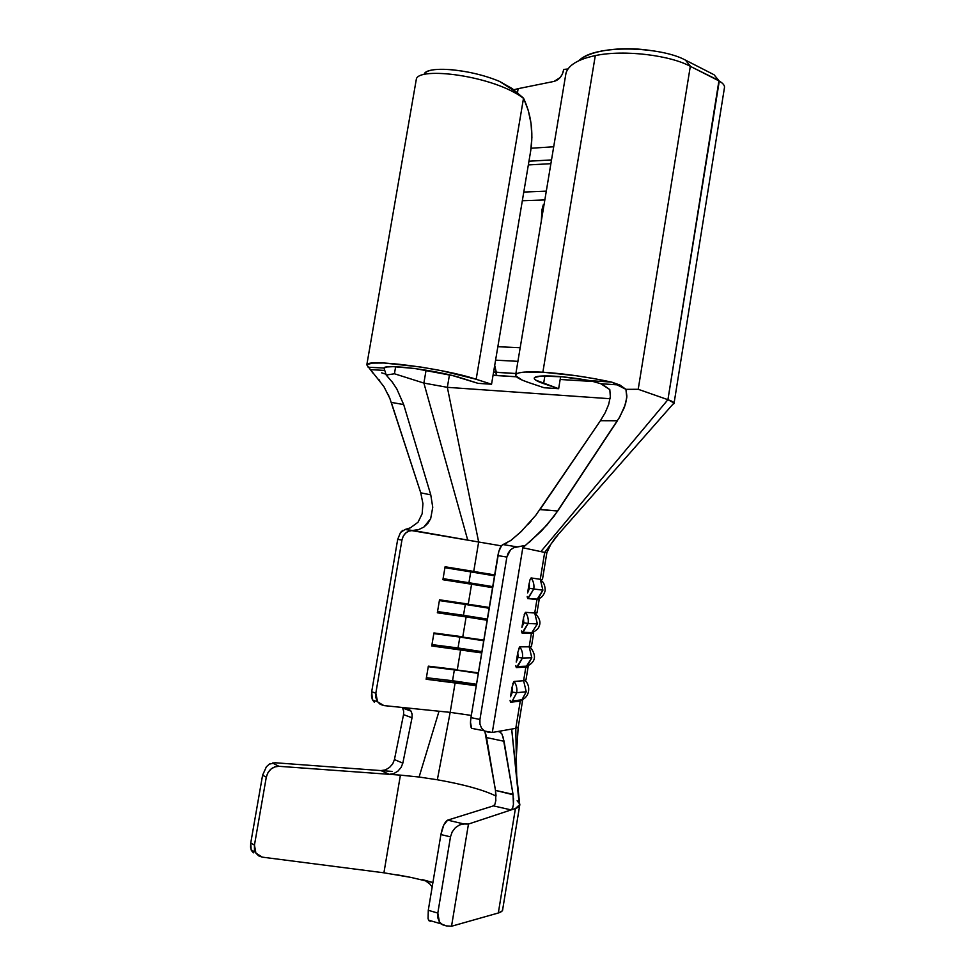 <?xml version="1.0" encoding="UTF-8"?>
<svg xmlns="http://www.w3.org/2000/svg" width="975" height="975" viewBox="0 0 975 975"><rect width="100%" height="100%" fill="white"/><g stroke="black" fill="none" stroke-linecap="round" stroke-linejoin="round"><path stroke-width="1.46" d="M510.108 700.635L510.559 702.244L512.326 700.94L516.726 692.701L512.387 692.152L510.498 696.772L512.387 692.152L512.082 687.131L510.498 696.759L512.082 687.131L512.387 692.152L516.726 692.701L512.302 700.952L510.644 702.244L520.272 701.11L521.905 699.843L526.232 691.763L516.726 692.701L526.232 691.763L522.039 699.721L520.272 701.11L515.787 728.349L518.261 726.923L522.673 699.989L520.272 701.11L515.787 728.349L492.302 732.469L522.807 547.755L540.857 551.606L667.924 399.689L718.916 80.876L690.312 66.324L638.211 389.293L667.924 399.689C672.141 401.139 674.176 402.419 674.042 403.528L672.726 404.406L673.993 402.967L667.924 399.689L638.211 389.293L690.312 66.324M515.824 665.913L516.287 667.57L517.713 666.547L522.429 658.027L518.103 657.43L516.214 662.049L518.103 657.43L517.798 652.433L516.214 662.025L517.798 652.433L518.103 657.43L522.429 658.027L516.348 667.582L525.842 667.144L531.802 657.796L522.429 658.027L531.802 657.796L527.292 666.047L525.842 667.144L523.612 680.721L525.988 679.843L528.182 666.425L525.842 667.144L523.612 680.721L514.069 681.44L512.813 683.707M521.528 631.3L521.991 633.007L523.051 632.275L528.109 623.464L523.794 622.818L521.918 627.425L523.794 622.818L523.49 617.833L521.918 627.4L523.49 617.833L523.794 622.818L528.109 623.464L522.039 633.019L531.399 633.287L537.359 623.927L528.109 623.464L537.359 623.927L531.399 633.287L529.181 646.815L531.485 646.328L533.678 632.946L531.399 633.287L529.181 646.815L519.76 646.827L518.529 649.033M527.207 596.785L527.682 598.553L528.328 598.126L533.776 588.997L529.486 588.303L527.597 592.898M527.207 596.444L527.707 598.565L536.945 599.528L542.904 590.155L533.776 588.997L527.707 598.565L536.945 599.528L534.739 613.019L536.969 612.909L539.163 599.576L536.945 599.528L534.739 613.019L525.44 612.337L524.221 614.457M590.033 380.64L611.678 382.115L594.397 378.666L576.262 375.741L542.868 372.206L595.298 55.587L542.868 372.206L524.806 372.06L519.212 372.816L516.165 374.071L515.714 375.765L522.308 380.153L528.986 382.663C519.37 379.409 514.946 376.728 515.702 374.619C517.286 372.158 526.329 371.353 542.868 372.206C564.476 373.62 587.413 376.923 611.678 382.115L590.033 380.64L562.331 376.825L541.162 376.033L534.727 377.435L534.276 378.629L535.677 380.104L558.651 388.708L544.111 387.745L528.986 382.663L544.111 387.745L558.651 388.708L543.611 383.602L544.879 375.911L543.611 383.602C536.859 381.286 533.752 379.397 534.312 377.91C535.494 376.106 542.124 375.533 554.227 376.179C564.976 376.862 576.908 378.349 590.033 380.64L600.807 383.723L609.814 389.622L603.196 384.869M595.298 55.587C625.133 49.311 671.19 55.672 690.312 66.349C671.19 55.672 625.133 49.311 595.298 55.587C578.321 59.195 568.547 65.008 566 73.052L565.987 73.125M517.128 800.755L519.736 804.034M519.833 804.582L515.422 808.494L498.322 912.99C501.479 911.991 502.954 910.747 502.722 909.248L501.954 911.162L498.322 912.99L451.535 926.25L498.322 912.99L515.422 808.494C518.98 807.288 520.382 805.716 519.651 803.753L511.68 729.068L492.302 732.469L488.329 732.201L484.514 731.031L481.577 728.203L479.956 724.145L479.932 719.477L506.866 557.078L508.158 553.117L510.522 549.863L513.667 547.706L524.952 545.5L522.807 547.755L544.684 552.423L540.272 579.321L542.441 579.589L546.804 553.008L544.684 552.423L558.967 533.557L544.684 552.423L540.272 579.321L531.107 577.931L529.9 579.991M431.401 920.997L430.487 921.229L431.401 920.997M513.52 798.549L513.435 804.497L512.582 808.19L511.144 809.908L468.463 824.058L451.535 926.25L446.258 925.884L451.535 926.25L468.463 824.058L464.088 823.997L447.683 820.133L493.46 805.874L494.947 804.168L495.848 800.426M396.788 874.746L410.463 877.317L383.918 872.808L262.251 857.135L383.918 872.808L400.408 775.125L419.092 777.026L439.03 711.226L383.87 705.583L380.213 704.328L377.386 701.537L375.85 697.637L375.826 693.213L401.944 540.04L403.236 536.238L405.588 533.13L408.72 531.119L412.888 530.449L478.652 542.003L473.728 571.435L445.087 566.768L442.906 579.711L471.583 584.232L468.268 604.086L439.518 599.808L437.336 612.788L466.123 616.919L462.796 636.833L433.936 632.946L431.742 645.962L481.699 652.933L460.651 649.691L457.312 669.667L460.651 649.691L458.031 647.973L459.847 637.077L462.796 636.833L466.123 616.919L487.134 620.258L466.123 616.919L463.491 615.298L465.307 604.439L468.268 604.086L471.583 584.232L492.558 587.669L471.583 584.232L468.938 582.721L470.754 571.886L473.728 571.435L478.652 542.003L501.369 545.866L478.652 542.003L447.342 387.331L610.07 398.726L447.342 387.331L423.881 383.077L426.087 370.171L423.881 383.077L394.436 373.766L423.881 383.077L467.72 540.089L423.881 383.077L447.342 387.331L478.652 542.003L405.125 529.474L400.506 532.508L397.69 539.382L401.944 540.04L375.826 693.213L371.694 691.738L397.69 539.382L371.694 691.738L372.377 699.697L374.315 702.171M432.9 882.558L411.17 877.463M432.912 882.521L422.37 879.608L432.912 882.521M550.887 163.678L528.34 164.933L550.887 163.678M527.524 665.84L528.182 666.425M521.528 630.959L522.039 633.019L531.399 633.287C533.922 633.348 534.361 633.068 532.74 632.434L532.825 632.47M540.272 579.321L531.107 577.931C533.483 581.21 534.373 584.89 533.776 588.997L542.904 590.155L540.272 579.321L542.904 590.155L537.932 599.186M478.396 672.848L428.342 666.169L426.136 679.234L476.251 685.705L455.154 682.561L450.17 712.359L455.154 682.561L452.546 680.733L454.374 669.801L457.312 669.667L428.342 666.169L426.136 679.234L455.154 682.561L452.546 680.733L426.392 677.71L452.546 680.733L454.374 669.801L428.257 666.668L478.396 672.848M419.092 777.026L437.336 779.768L450.17 712.359L439.03 711.226L419.092 777.026L437.336 779.768L450.17 712.359L471.315 715.418L450.17 712.359L383.87 705.583L377.569 701.805L375.826 693.213L371.694 691.738L371.487 696.053L372.377 699.697L374.217 702.11M483.832 640.112L433.936 632.946L431.742 645.962L460.651 649.691L458.031 647.973L431.974 644.597L458.031 647.973L459.847 637.077L433.826 633.579L483.832 640.112M489.267 607.462L439.518 599.808L437.336 612.788L466.123 616.919L463.491 615.298L437.543 611.569L463.491 615.298L465.307 604.439L439.384 600.588L489.267 607.462M494.678 574.909L445.087 566.768L442.906 579.711L471.583 584.232L468.938 582.721L443.089 578.65L468.938 582.721L470.754 571.886L444.929 567.694L494.678 574.909M544.842 199.936L522.332 200.74L544.842 199.936M497.847 346.71L520.187 347.722L497.847 346.71M543.282 204.799L544.026 204.774L543.282 204.799L541.966 209.771L541.332 220.984L541.966 209.771L543.282 204.799M518.347 93.502L499.578 81.425L512.168 88.567L523.526 98.158L476.166 379.275L441.504 370.695L420.7 367.027L384.113 363.005L372.487 363.09L367.039 364.565L368.136 367.209L384.004 368.05L386.807 366.966L393.217 366.661L414.582 368.465L452.814 375.643L478.043 383.346L491.546 384.247L476.166 379.275L491.546 384.247L478.043 383.346L462.601 378.398C439.445 370.61 384.528 363.456 384.004 368.05L386.222 375.046L392.754 382.688M528.962 161.216L551.509 159.924L528.962 161.216M518.152 88.664L554.044 81.412C559.004 79.913 562.185 76.221 563.599 70.31L563.733 69.432L567.938 68.993L563.733 69.432L562.38 74.124L560.162 77.537L554.044 81.412L518.152 88.664L517.457 92.759L518.152 88.664L513.801 89.773M531.095 148.237L553.702 146.774L531.095 148.237M449.463 374.814L447.342 387.331L449.463 374.814M594.445 381.591L560.174 379.482L594.445 381.591M516.494 376.801L493.082 375.119L496.433 375.558L494.703 365.454L496.336 372.365L493.606 372.011L515.885 373.523L496.336 372.365L496.433 375.558L516.494 376.801M546.305 191.149L523.782 192.063L546.305 191.149M558.651 388.708L560.637 376.667L558.651 388.708M713.688 74.563L685.388 60.084L690.653 66.519L685.388 60.084L713.688 74.563M530.705 150.808L491.546 384.247L530.705 150.808L531.899 137.329L531.058 123.557L528.218 110.236L523.526 98.158C531.143 114.477 533.532 132.027 530.705 150.808M385.868 374.168L381.688 372.852L385.868 374.168M395.655 366.722L394.436 373.766L386.222 375.046L394.436 373.766L395.655 366.722M496.165 84.557L494.959 83.984L496.165 84.557M499.566 81.425C467.561 67.957 424.71 65.8 424.088 74.636C425.746 70.066 435.106 68.433 452.156 69.737L464.587 71.455M373.193 373.413L366.807 364.869C366.795 358.349 444.161 368.367 476.166 379.275L523.49 98.341C493.85 75.502 417.556 66.227 416.288 79.426L366.807 364.857M674.017 403.565L724.425 87.847C724.949 85.69 723.243 83.423 719.282 81.083L667.924 399.689L540.857 551.606L544.684 552.423M685.047 59.914C660.526 46.544 594.384 43.985 578.931 60.682C589.546 50.456 621.014 46.118 649.569 50.347M600.783 383.711L619.917 385.04L611.678 382.115L625.926 389.342L638.211 389.293L625.926 389.342L626.791 397.629L624.463 407.221L618.893 418.421M495.592 360.165L517.92 361.335L495.592 360.165M391.889 381.518L396.813 388.928L403.687 404.576L430.779 494.873L432.754 507.305L430.682 518.59L427.879 523.331L423.881 527.073L418.799 529.523L412.888 530.449L418.799 529.523L423.881 527.073L430.682 518.59L432.754 507.305L430.779 494.873L403.687 404.576L391.292 402.383L420.749 492.826L430.779 494.873L420.749 492.826L389.866 398.422L383.931 386.636L369.757 368.733M506.756 543.124L503.027 544.562L510.985 540.382L521.722 531.046M510.473 540.747L520.833 531.911L535.775 515.336L600.417 420.7L605.243 412.608L608.668 404.454L610.326 396.618L609.814 389.622M528.097 524.428L531.034 521.113M539.967 509.596L557.712 511.01L617.407 420.761L600.417 420.7L540.077 509.425L557.712 511.01L546.853 525.111L529.011 542.6M619.917 385.04L625.926 389.342L626.888 396.13L625.536 404.016L619.99 416.569L554.092 516.153L541.527 530.948L522.807 547.755L492.302 732.469L484.514 731.031L481.577 728.203L479.956 724.145L479.932 719.477L470.949 717.624L497.884 555.592L506.866 557.078L479.932 719.477L470.949 717.624L470.486 722.17L471.571 728.325L484.087 730.763M422.163 513.727L418.007 522.259L410.365 527.841L405.125 529.474L410.365 527.841L418.007 522.259L422.163 513.727L422.931 503.612L420.749 492.826L422.931 503.612M388.867 396.021L388.16 394.473M379.628 380.433L378.727 379.299M529.169 583.342L529.486 588.303L533.776 588.997C534.373 584.89 533.483 581.21 531.107 577.931L529.803 580.308L527.597 592.885L529.486 588.303L529.169 583.342L527.597 592.885M517.798 652.409L519.76 646.827C522.137 650.167 523.027 653.896 522.429 658.027C523.027 653.896 522.137 650.167 519.76 646.827L529.181 646.815L531.802 657.796L529.181 646.815M515.824 665.584L516.348 667.582L525.842 667.144C528.158 667.034 528.767 666.632 527.67 665.925M510.108 700.306L510.644 702.244L520.272 701.11L522.429 699.575M524.952 545.5L517.213 546.914L503.027 544.562C500.833 545.549 499.115 549.217 497.884 555.592L506.866 557.078L510.522 549.863L513.667 547.706L517.213 546.914L503.027 544.562L501.552 545.622L498.81 551.509L470.949 717.624C470.206 722.56 470.364 726.046 471.437 728.118M502.929 736.539L513.033 794.345L504.063 741.28L486.537 737.563L495.483 790.384L513.094 794.759M389.476 767.532L392.718 763.827L394.436 759.574L403.54 714.638L394.436 759.574L402.833 763.157L412.023 717.783L402.833 763.157L401.103 767.447L397.898 771.164L393.705 773.626L389.257 774.321L400.408 775.125L383.918 872.808M412.023 717.783L403.54 714.638L412.023 717.783L412.145 714.2L411.036 711.128L408.696 708.837L405.466 707.789L408.696 708.837L411.011 711.092L412.218 714.846M437.336 779.768C464.319 784.582 483.88 790.018 496.031 796.088C483.88 790.018 464.319 784.582 437.336 779.768M495.824 800.597L495.483 790.384L484.904 731.494M496.019 795.612L495.483 790.384L513.033 794.345L513.435 804.497L512.582 808.19L511.144 809.908L515.422 808.494L511.144 809.908L493.46 805.874L511.144 809.908L468.463 824.058L464.088 823.997L447.683 820.133L443.796 824.947L440.907 834.563L450.487 836.855L452.193 831.882L455.386 827.69L459.566 824.911L464.088 823.997L459.566 824.911L455.386 827.69L452.193 831.882L450.487 836.855L437.812 913.075L450.487 836.855L440.907 834.563L428.281 910.284L440.907 834.563C442.504 826.593 444.771 821.779 447.683 820.133L493.46 805.874L494.947 804.168M501.918 733.968L499.078 731.274L501.918 733.968L504.063 741.28L486.537 737.563L485.623 733.566M515.787 728.349L516.665 775.795L515.787 728.349L511.68 729.068L519.066 802.705M411.036 711.128L402.553 708.033L403.662 711.092L403.54 714.638L403.662 711.092L402.517 707.972M394.436 759.574L402.833 763.157L401.103 767.447L397.898 771.164L393.705 773.626L389.257 774.321L380.981 770.591L392.035 771.408L380.981 770.591L389.257 774.321L278.947 766.301L272.5 763.011L275.498 762.791L380.981 770.591L275.498 762.791L269.344 764.12L266.346 766.825L262.592 775.21L266.297 777.185L267.893 772.785L270.867 769.165L274.743 766.898L278.947 766.301L400.408 775.125M380.981 770.591L385.393 769.921L389.683 767.362M392.157 764.668L392.949 763.437M441.175 923.873L446.258 925.884L442.357 924.702L439.408 921.887L437.812 917.828L437.812 913.075L428.281 910.284L428.074 918.56L429.012 920.766L430.487 921.229L428.61 920.168L428.074 918.56L428.281 910.284L437.812 913.075L439.408 921.887L441.175 923.873L428.598 920.168M255.401 852.272L251.148 849.822L250.746 842.985L254.451 845.081L255.901 853.137L262.251 857.135L258.631 855.843L255.901 853.137L254.438 849.371L254.451 845.081L266.297 777.185L254.451 845.081L250.746 842.985L262.592 775.21L250.746 842.985L250.551 847.153L251.489 850.602L253.415 852.832M494.52 575.823L470.754 571.886L494.52 575.823M492.728 586.621L468.938 582.721L492.728 586.621M537.603 599.064L536.945 599.528C539.699 599.808 539.906 599.662 537.578 599.101M489.133 608.254L465.307 604.439L489.133 608.254M487.329 619.088L463.491 615.298L487.329 619.088M483.722 640.782L459.847 637.077L483.722 640.782M481.918 651.641L458.031 647.973L481.918 651.641M478.298 673.396L454.374 669.801L478.298 673.396M476.495 684.292L452.546 680.733L476.495 684.292M534.739 613.019L537.359 623.927L534.739 613.019L525.44 612.337C527.816 615.639 528.706 619.344 528.109 623.464C528.706 619.344 527.816 615.639 525.44 612.337L523.49 617.833M523.612 680.721L526.232 691.763L523.612 680.721L514.069 681.44C516.445 684.803 517.323 688.557 516.726 692.701C517.323 688.557 516.445 684.803 514.069 681.44L512.082 687.131M251.148 849.822L251.526 850.663M266.419 766.728L262.592 775.21L266.297 777.185C268.186 770.165 272.403 766.533 278.947 766.301L272.5 763.011M270.16 763.669L269.344 764.12M402.773 530.327L400.506 532.508L397.69 539.382L401.944 540.04C403.406 534.056 406.831 530.863 412.23 530.449L405.125 529.474M368.136 367.209L384.004 368.05M396.813 388.928L403.687 404.576L391.292 402.383M617.407 420.761L600.417 420.7L605.243 412.608M416.081 80.632L416.362 79.231M719.282 81.083L714.017 74.734L719.282 81.083M690.653 66.519L718.502 80.328M425.709 880.973L429.853 883.984M429.427 883.582L432.205 886.787M524.964 680.55C530.132 684.352 530.692 696.065 521.905 699.843L512.302 700.952L510.559 702.244M529.998 646.803C536.786 655.432 535.836 661.879 527.158 666.157L517.688 666.571L516.287 667.57M534.812 613.019C539.614 617.918 541.028 622.379 539.065 626.401C538.724 628.339 536.494 630.398 532.374 632.58L523.027 632.287L521.991 633.007M541.088 580.527C543.697 582.014 545.062 585.366 545.196 590.582C543.867 595.408 541.32 598.248 537.542 599.113L527.682 598.553M566 73.052L515.702 374.619M519.663 805.594L502.722 909.248M556.067 394.948L527.463 392.949M673.993 402.967L555.019 538.115L550.802 544.342M550.778 544.379L546.756 552.935M518.176 727.35L516.311 756.71M500.772 732.152L497.725 731.518M372.487 699.928L377.569 701.805M384.345 370.403L370.5 369.647"/></g></svg>
